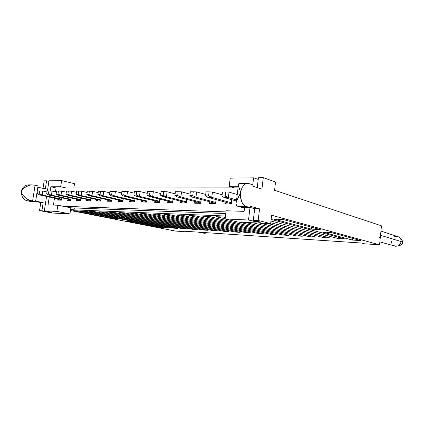 <?xml version="1.0" encoding="UTF-8"?>
<svg xmlns="http://www.w3.org/2000/svg" width="424" height="424" viewBox="0 0 424 424"><rect width="100%" height="100%" fill="white"/><g stroke="black" fill="none" stroke-linecap="round" stroke-linejoin="round"><path stroke-width="0.64" d="M37.524 193.927L39.225 193.948L39.697 190.943L37.996 190.933L37.524 193.927L39.925 195.003L42.199 195.035L39.225 193.948L37.524 193.927L37.996 190.933L39.697 190.943L39.225 193.948L42.199 195.035L42.819 191.038L39.697 190.943L42.819 191.038L42.199 195.035L39.925 195.003L37.524 193.927M39.925 195.003L61.586 199.55L39.925 195.003M61.65 199.132L42.199 195.035L61.65 199.132M46.99 191.945L42.819 191.038L46.99 191.945M46.661 194.033L48.426 194.054L48.903 190.991L47.138 190.986L46.661 194.033L49.062 195.13L51.421 195.162L48.426 194.054L46.661 194.033L47.138 190.986L48.903 190.991L48.426 194.054L51.421 195.162L52.046 191.092L48.903 190.991L52.046 191.092L51.421 195.162L49.062 195.13L46.661 194.033M49.062 195.13L70.903 199.773L49.062 195.13M70.972 199.333L51.421 195.162L70.972 199.333M56.461 192.061L52.046 191.092L56.461 192.061M56.143 194.144L57.971 194.166L58.454 191.044L56.62 191.038L56.143 194.144L58.544 195.263L60.987 195.294L57.971 194.166L56.143 194.144L56.62 191.038L58.454 191.044L57.971 194.166L60.987 195.294L61.623 191.15L58.454 191.044L61.623 191.15L60.987 195.294L58.544 195.263L56.143 194.144M58.544 195.263L80.56 200.006L58.544 195.263M80.629 199.54L60.987 195.294L80.629 199.54M66.298 192.189L61.623 191.15L66.298 192.189M65.985 194.261L67.882 194.282L68.365 191.102L66.462 191.092L65.985 194.261L68.381 195.395L70.919 195.427L67.882 194.282L65.985 194.261L66.462 191.092L68.365 191.102L67.882 194.282L70.919 195.427L71.561 191.203L68.365 191.102L71.561 191.203L70.919 195.427L68.381 195.395L65.985 194.261M68.381 195.395L90.577 200.245L68.381 195.395M90.651 199.757L70.919 195.427L90.651 199.757M76.516 192.326L71.561 191.203L76.516 192.326M76.203 194.377L78.18 194.399L78.668 191.16L76.691 191.15L76.203 194.377L78.599 195.533L81.238 195.57L78.18 194.399L76.203 194.377L76.691 191.15L78.668 191.16L78.18 194.399L81.238 195.57L81.88 191.261L78.668 191.16L81.88 191.261L81.238 195.57L78.599 195.533L76.203 194.377M78.599 195.533L100.97 200.494L78.599 195.533M101.045 199.98L81.238 195.57L101.045 199.98M87.132 192.47L81.88 191.261L87.132 192.47M86.83 194.499L88.886 194.526L89.379 191.219L87.323 191.208L86.83 194.499L89.22 195.681L91.966 195.718L88.886 194.526L86.83 194.499L87.323 191.208L89.379 191.219L88.886 194.526L91.966 195.718L92.612 191.325L89.379 191.219L92.612 191.325L91.966 195.718L89.22 195.681L86.83 194.499M89.22 195.681L111.761 200.759L89.22 195.681M111.841 200.213L91.966 195.718L111.841 200.213M98.183 192.629L92.612 191.325L98.183 192.629M97.891 194.627L100.027 194.653L100.525 191.282L98.384 191.266L97.891 194.627L100.271 195.83L103.127 195.872L100.027 194.653L97.891 194.627L98.384 191.266L100.525 191.282L100.027 194.653L103.127 195.872L103.779 191.388L100.525 191.282L103.779 191.388L103.127 195.872L100.271 195.83L97.891 194.627M100.271 195.83L122.976 201.034L100.271 195.83M123.061 200.457L103.127 195.872L123.061 200.457M109.689 192.793L103.779 191.388L109.689 192.793M109.403 194.764L111.629 194.786L112.127 191.346L109.901 191.33L109.403 194.764L111.772 195.989L114.745 196.031L111.629 194.786L109.403 194.764L109.901 191.33L112.127 191.346L111.629 194.786L114.745 196.031L115.402 191.457L112.127 191.346L115.402 191.457L114.745 196.031L111.772 195.989L109.403 194.764M111.772 195.989L134.641 201.321L111.772 195.989M134.726 200.711L114.745 196.031L134.726 200.711M121.672 192.973L115.402 191.457L121.672 192.973M121.402 194.902L123.723 194.929L124.227 191.41L121.9 191.399L121.402 194.902L123.755 196.153L126.856 196.195L123.723 194.929L121.402 194.902L121.9 191.399L124.227 191.41L123.723 194.929L126.856 196.195L127.518 191.526L124.227 191.41L127.518 191.526L126.856 196.195L123.755 196.153L121.402 194.902M123.755 196.153L146.778 201.623L123.755 196.153M146.868 200.976L126.856 196.195L146.868 200.976M134.175 193.169L127.518 191.526L134.175 193.169M133.915 195.045L136.337 195.072L136.841 191.484L134.413 191.468L133.915 195.045L136.252 196.323L139.485 196.365L136.337 195.072L133.915 195.045L134.413 191.468L136.841 191.484L136.337 195.072L139.485 196.365L140.153 191.595L136.841 191.484L140.153 191.595L139.485 196.365L136.252 196.323L133.915 195.045M136.252 196.323L159.424 201.946L136.252 196.323M159.519 201.252L139.485 196.365L159.519 201.252M147.229 193.381L140.153 191.595L147.229 193.381M146.974 195.199L149.508 195.226L150.017 191.558L147.483 191.542L146.974 195.199L149.29 196.503L152.672 196.545L149.508 195.226L146.974 195.199L147.483 191.542L150.017 191.558L149.508 195.226L152.672 196.545L153.34 191.674L150.017 191.558L153.34 191.674L152.672 196.545L149.29 196.503L146.974 195.199M149.29 196.503L172.605 202.28L149.29 196.503M172.706 201.543L152.672 196.545L172.706 201.543M160.866 193.614L153.34 191.674L160.866 193.614M160.627 195.358L163.277 195.385L163.786 191.632L161.136 191.616L160.627 195.358L162.917 196.688L166.447 196.736L163.277 195.385L160.627 195.358L161.136 191.616L163.786 191.632L163.277 195.385L166.447 196.736L167.12 191.754L163.786 191.632L167.12 191.754L166.447 196.736L162.917 196.688L160.627 195.358M162.917 196.688L186.348 202.63L162.917 196.688M186.438 201.835L166.447 196.736L186.438 201.835M175.123 193.869L167.12 191.754L175.123 193.869M174.905 195.522L177.677 195.554L178.186 191.712L175.414 191.696L174.905 195.522L177.163 196.884L180.857 196.932L177.677 195.554L174.905 195.522L175.414 191.696L178.186 191.712L177.677 195.554L180.857 196.932L181.536 191.834L178.186 191.712L181.536 191.834L180.857 196.932L177.163 196.884L174.905 195.522M177.163 196.884L200.7 203.001L177.163 196.884M200.759 202.142L180.857 196.932L200.759 202.142M190.058 194.15L181.536 191.834L190.058 194.15M189.851 195.692L192.756 195.729L193.275 191.796L190.365 191.781L189.851 195.692L192.077 197.086L195.946 197.139L192.756 195.729L189.851 195.692L190.365 191.781L193.275 191.796L192.756 195.729L195.946 197.139L196.625 191.918L193.275 191.796L196.625 191.918L195.946 197.139L192.077 197.086L189.851 195.692M192.077 197.086L215.71 203.398L192.077 197.086M215.726 202.46L195.946 197.139L215.726 202.46M205.704 194.457L196.625 191.918L205.704 194.457M205.523 195.877L208.571 195.909L209.085 191.881L206.038 191.865L205.523 195.877L207.707 197.298L211.762 197.356L208.571 195.909L205.523 195.877L206.038 191.865L209.085 191.881L208.571 195.909L211.762 197.356L212.445 192.008L209.085 191.881L212.445 192.008L211.762 197.356L207.707 197.298L205.523 195.877M207.707 197.298L231.424 203.817L207.707 197.298M231.387 202.789L211.762 197.356L231.387 202.789M222.128 194.796L212.445 192.008L222.128 194.796M221.969 196.068L225.165 196.105L225.685 191.977L222.483 191.961L221.969 196.068L224.1 197.526L228.361 197.584L225.165 196.105L221.969 196.068L222.483 191.961L225.685 191.977L225.165 196.105L228.361 197.584L229.045 192.104L225.685 191.977L229.045 192.104L228.361 197.584L224.1 197.526L221.969 196.068M224.1 197.526L236.438 201.024L224.1 197.526M236.571 199.932L228.361 197.584L236.571 199.932M237.239 194.542L229.045 192.104L237.239 194.542M259.504 222.287L259.562 221.81L259.504 222.287L258.826 222.24L259.504 222.287M255.492 220.782L255.375 221.736L258.826 222.24L248.501 220.014L225.118 218.964L237.901 222.038L270.644 223.628L237.901 222.038L225.118 218.964L226.146 210.76L225.118 218.964L248.501 220.014L255.375 221.736L255.492 220.782M52.02 212.302L39.538 210.627L40.799 202.561L35.584 201.522L40.799 202.561L39.538 210.627L52.486 213.044L39.538 210.627L41.923 210.733L43.184 202.63L40.799 202.561L43.184 202.63L35.648 201.124L43.184 202.63L41.923 210.733L52.02 212.302M22.112 189.82L21.301 192.014L21.884 189.39L22.912 187.625L24.322 186.226L26.007 185.293L28.774 184.88L26.007 185.293L24.322 186.226L22.912 187.625L21.884 189.39L21.226 193.514L21.624 190.535M43.015 188.357L44.181 180.857L43.015 188.357M175.329 231.048L70.448 210.516L175.329 231.048L184.196 231.647L180.809 230.974L361.714 243.053L364.576 243.811L379.57 244.823L271.63 215.254L270.644 223.628L271.63 215.254L379.57 244.823L364.576 243.811L361.714 243.053L180.809 230.974L184.196 231.647L175.329 231.048M31.318 201.612L27.231 200.801L25.429 200.165L23.824 199.031L22.53 197.467L21.226 193.514L22.53 197.467L23.824 199.031L25.429 200.165L27.231 200.801L31.318 201.612L35.552 201.723L31.318 201.612M225.489 216.023L74.046 209.869L70.644 209.196L74.046 209.869L225.489 216.023M311.343 229.114L273.888 219.129L283.195 219.521L320.284 229.585L311.343 229.114L311.555 227.216L311.343 229.114L320.284 229.585L283.195 219.521L273.888 219.129L311.343 229.114M322.457 232.076L331.271 232.569L360.845 240.594L352.397 240.053L322.457 232.076L352.397 240.053L360.845 240.594L331.271 232.569L322.457 232.076M113.637 218.625L73.082 210.659L77.974 210.866L118.566 218.885L113.637 218.625L113.738 217.931L113.637 218.625L118.566 218.885L77.974 210.866L73.082 210.659L113.637 218.625M165.275 228.112L160.357 227.794L126.039 221.058L130.974 221.333L165.275 228.112L130.974 221.333L126.039 221.058L160.357 227.794L165.275 228.112M271.137 219.42L345.12 238.966L338.055 238.521L270.947 221.042L338.055 238.521L345.12 238.966L271.137 219.42M270.745 222.754L330.312 238.034L323.501 237.604L267.724 223.485L323.501 237.604L330.312 238.034L270.745 222.754M259.817 223.098L316.039 237.133L309.472 236.719L252.874 222.764L309.472 236.719L316.039 237.133L259.817 223.098M216.293 216.701L223.051 216.987L225.298 217.533L223.051 216.987L216.293 216.701L225.139 218.826L216.293 216.701M245.279 222.393L302.27 236.263L295.936 235.866L238.617 222.07L295.936 235.866L302.27 236.263L245.279 222.393M202.423 216.118L208.905 216.388L288.983 235.426L282.866 235.039L202.423 216.118L282.866 235.039L288.983 235.426L208.905 216.388L202.423 216.118M189.104 215.556L195.332 215.816L276.151 234.615L270.242 234.244L189.104 215.556L270.242 234.244L276.151 234.615L195.332 215.816L189.104 215.556M176.315 215.016L182.293 215.265L263.755 233.836L258.036 233.476L176.315 215.016L258.036 233.476L263.755 233.836L182.293 215.265L176.315 215.016M164.019 214.496L169.77 214.74L251.761 233.078L246.238 232.728L164.019 214.496L246.238 232.728L251.761 233.078L169.77 214.74L164.019 214.496M152.19 213.998L157.723 214.231L240.164 232.347L234.817 232.008L152.19 213.998L234.817 232.008L240.164 232.347L157.723 214.231L152.19 213.998M140.8 213.516L146.126 213.744L228.939 231.642L223.755 231.313L140.8 213.516L223.755 231.313L228.939 231.642L146.126 213.744L140.8 213.516M129.823 213.055L134.959 213.272L218.063 230.953L213.044 230.635L129.823 213.055L213.044 230.635L218.063 230.953L134.959 213.272L129.823 213.055M119.245 212.609L124.195 212.816L207.527 230.29L202.661 229.983L119.245 212.609L202.661 229.983L207.527 230.29L124.195 212.816L119.245 212.609M109.037 212.18L113.812 212.382L197.314 229.644L192.597 229.347L109.037 212.18L192.597 229.347L197.314 229.644L113.812 212.382L109.037 212.18M99.179 211.762L103.795 211.958L187.408 229.018L182.834 228.732L99.179 211.762L182.834 228.732L187.408 229.018L103.795 211.958L99.179 211.762M89.66 211.359L94.117 211.549L177.799 228.414L173.352 228.133L89.66 211.359L173.352 228.133L177.799 228.414L94.117 211.549L89.66 211.359M80.459 210.972L84.768 211.152L168.466 227.826L164.152 227.556L80.459 210.972L164.152 227.556L168.466 227.826L84.768 211.152L80.459 210.972M69.939 213.892L52.486 213.044L69.939 213.892L56.89 211.406L44.329 210.845L51.399 212.17L44.329 210.845L56.89 211.406L69.939 213.892L70.85 207.824L69.939 213.892M225.796 213.558L70.85 207.824L225.796 213.558M38.038 185.898L35.552 201.723L31.413 200.912L27.231 200.801L31.413 200.912L29.002 200.128L24.751 197.213L23.113 195.459L21.417 192.576L23.113 195.459L26.728 198.819L29.002 200.128L35.552 201.723L38.038 185.898L35.075 185.24L38.038 185.898M22.143 189.777L24.343 187.742L28.848 185.421L31.668 184.864L35.075 185.24L32.574 201.135L35.075 185.24L31.413 184.885L28.848 185.421L24.343 187.742L22.143 189.777M37.831 187.212L45.326 188.871L46.576 180.82L44.181 180.857L46.576 180.82L48.903 181.361L46.576 180.82L45.326 188.871L37.831 187.212M48.993 180.788L61.607 180.603L74.492 183.682L73.85 187.933L74.492 183.682L61.607 180.603L48.993 180.788L47.409 190.986L48.993 180.788M275.536 181.997L274.561 190.281L381.452 225.817L380.514 235.304L380.095 232.58L380.514 235.304L379.57 244.823L381.452 225.817L274.561 190.281L275.536 181.997L263.283 177.683L261.91 189.173L252.868 186.226L253.027 184.928L249.047 183.619L247.192 183.412L245.353 184L243.657 185.352L242.226 187.382L241.166 189.947L240.429 195.952L240.806 198.962L241.654 201.692L242.91 203.949L244.484 205.582L246.259 206.483L250.282 207.596L250.441 206.287L259.557 208.841L258.168 220.448L270.644 223.628L258.168 220.448L253.303 220.231L260.686 222.24L253.303 220.231L258.168 220.448L259.557 208.841L250.441 206.287L250.282 207.596L241.616 207.363L250.282 207.596L246.259 206.483L244.484 205.582L242.91 203.949L241.654 201.692L240.429 195.952L240.551 192.872L241.166 189.947L242.226 187.382L243.657 185.352L245.353 184L247.192 183.412L249.047 183.619L253.027 184.928L252.868 186.226L261.91 189.173L263.283 177.683L275.536 181.997M184.255 231.207L184.196 231.647L184.255 231.207M352.572 238.352L352.397 240.053L352.572 238.352M160.442 227.158L160.357 227.794L160.442 227.158M338.198 237.138L338.055 238.521L338.198 237.138M323.644 236.322L323.501 237.604L323.644 236.322M309.605 235.527L309.472 236.719L309.605 235.527M296.063 234.753L295.936 235.866L296.063 234.753M282.988 234L282.866 235.039L282.988 234M270.358 233.269L270.242 234.244L270.358 233.269M258.147 232.559L258.036 233.476L258.147 232.559M246.339 231.864L246.238 232.728L246.339 231.864M234.917 231.191L234.817 232.008L234.917 231.191M223.851 230.539L223.755 231.313L223.851 230.539M213.139 229.903L213.044 230.635L213.139 229.903M202.752 229.289L202.661 229.983L202.752 229.289M192.682 228.69L192.597 229.347L192.682 228.69M182.914 228.101L182.834 228.732L182.914 228.101M173.432 227.534L173.352 228.133L173.432 227.534M164.231 226.983L164.152 227.556L164.231 226.983M74.333 207.951L74.046 209.869L74.333 207.951M379.56 237.959L380.514 235.304L379.56 237.959M226.003 211.91L63.107 206.276L70.85 207.824L57.839 205.221L56.89 211.406L57.839 205.221L48.045 204.898L49.274 196.969L48.045 204.898L57.839 205.221L63.107 206.276L226.003 211.91M50.191 191.033L50.848 186.767L60.669 186.74L61.607 180.603L60.669 186.74L65.895 187.938L234.334 187.864L229.209 186.279L230.227 178.165L253.616 177.826L258.216 179.41L253.616 177.826L252.768 184.838L253.616 177.826L230.227 178.165L229.209 186.279L238.262 186.253L229.209 186.279L234.334 187.864L56.058 187.943L55.459 191.844L56.058 187.943L50.848 186.767L50.191 191.033M46.571 196.402L44.329 210.845L46.571 196.402M49.036 211.724L48.988 212.058L49.036 211.724M21.301 192.014L21.417 192.576M258.417 177.757L263.283 177.683L258.417 177.757L257.225 187.647L258.417 177.757M204.024 233.264L206.138 232.665L204.31 233.301L198.586 232.161M186.443 201.755L186.756 199.375L186.311 203.022L180.55 202.889L180.772 201.214L180.55 202.889L186.311 203.022L186.443 201.755M200.764 202.057L201.093 199.492L200.679 203.35L194.664 203.213L194.886 201.49L194.664 203.213L200.679 203.35L200.764 202.057M215.726 202.37L216.081 199.603L215.705 203.695L209.414 203.552L209.642 201.776L209.414 203.552L215.705 203.695L215.726 202.37M231.387 202.698L231.758 199.699L231.43 204.055L224.842 203.907L225.075 202.073L224.842 203.907L231.43 204.055L231.387 202.698M379.856 241.892L395.825 246.307L398.327 245.793L400.293 244.065L401.194 241.574L380.514 235.304L401.194 241.574L400.775 239.009L399.164 237.064L380.932 231.08M239.73 183.47L239.025 183.502L238.368 184.249L238.389 185.67L240.376 191.213L240.551 192.872L236.475 201.167L236.004 203.287M236.454 205.375L235.998 203.393L236.343 205.195L237.663 206.255L246.259 206.483L237.663 206.255L241.616 207.363L237.663 206.255M250.298 207.484L254.692 208.703L259.557 208.841L254.692 208.703L253.303 220.231L254.692 208.703L250.298 207.484M250.006 207.59L248.501 220.014L250.006 207.59M244.6 207.442L244.123 211.353L226.146 210.76L244.123 211.353L244.6 207.442M238.065 187.864L234.334 187.864L238.065 187.864M54.5 198.066L53.424 205.078L54.5 198.066M61.846 197.849L61.496 200.154L57.733 200.064L57.934 198.787L57.733 200.064L61.496 200.154L61.846 197.849M71.174 197.982L70.813 200.367L66.923 200.276L67.119 198.967L66.923 200.276L70.813 200.367L71.174 197.982M80.846 198.119L80.475 200.589L76.437 200.499L76.638 199.158L76.437 200.499L80.475 200.589L80.846 198.119M90.868 198.257L90.492 200.817L86.305 200.722L86.507 199.354L86.305 200.722L90.492 200.817L90.868 198.257M101.278 198.395L100.886 201.056L96.545 200.96L96.746 199.561L96.545 200.96L100.886 201.056L101.278 198.395M112.084 198.538L111.682 201.305L107.171 201.204L107.378 199.773L107.171 201.204L111.682 201.305L112.084 198.538M123.31 198.681L122.902 201.564L118.211 201.458L118.418 199.99L118.211 201.458L122.902 201.564L123.31 198.681M134.991 198.824L134.567 201.829L129.691 201.718L129.903 200.218L129.691 201.718L134.567 201.829L134.991 198.824M147.149 198.967L146.709 202.11L141.632 201.994L141.849 200.451L141.632 201.994L146.709 202.11L147.149 198.967M159.811 199.11L159.36 202.402L154.071 202.28L154.283 200.695L154.071 202.28L159.36 202.402L159.811 199.11M173.013 199.248L172.547 202.704L167.029 202.577L167.247 200.95L167.029 202.577L172.547 202.704L173.013 199.248M186.788 199.386L186.311 203.022L186.788 199.386M201.177 199.519L200.679 203.35L201.177 199.519M216.219 199.64L215.705 203.695L216.219 199.64M231.965 199.757L231.43 204.055L231.965 199.757M50.848 186.767L56.058 187.943L65.895 187.938L60.669 186.74L50.848 186.767M227.216 202.661L224.842 203.907L227.216 202.661M211.74 202.338L209.414 203.552L211.74 202.338M196.948 202.025L194.664 203.213L196.948 202.025M182.786 201.729L180.55 202.889L182.786 201.729M169.229 201.442L167.029 202.577L169.229 201.442M156.228 201.167L154.071 202.28L156.228 201.167M143.752 200.907L141.632 201.994L143.752 200.907M131.769 200.653L129.691 201.718L131.769 200.653M120.257 200.409L118.211 201.458L120.257 200.409M109.18 200.176L107.171 201.204L109.18 200.176M98.522 199.953L96.545 200.96L98.522 199.953M88.25 199.736L86.305 200.722L88.25 199.736M78.35 199.529L76.437 200.499L78.35 199.529M68.805 199.328L66.923 200.276L68.805 199.328M59.588 199.132L57.733 200.064L59.588 199.132M397.903 245.984L401.12 244.987L402.265 243.98L402.784 242.539L401.194 241.574L400.293 244.065L398.327 245.793L395.825 246.307L393.472 245.47M391.887 243.519L391.485 240.975M394.315 236.783L396.795 236.253L399.164 237.064L400.775 239.009L401.194 241.574L402.784 242.539L402.546 241.049L400.346 238.246M240.546 191.998L238.389 185.67L238.368 184.249M235.998 203.393L236.475 201.167L239.12 196.036M239.544 195.326L240.207 194.065M401.984 240.233L402.784 242.539L402.265 243.98L400.399 245.236M31.662 184.864L27.788 184.891M247.123 183.417L239.131 183.47M208.089 232.797L204.898 233.264M238.357 185.479L236.385 201.437"/></g></svg>
